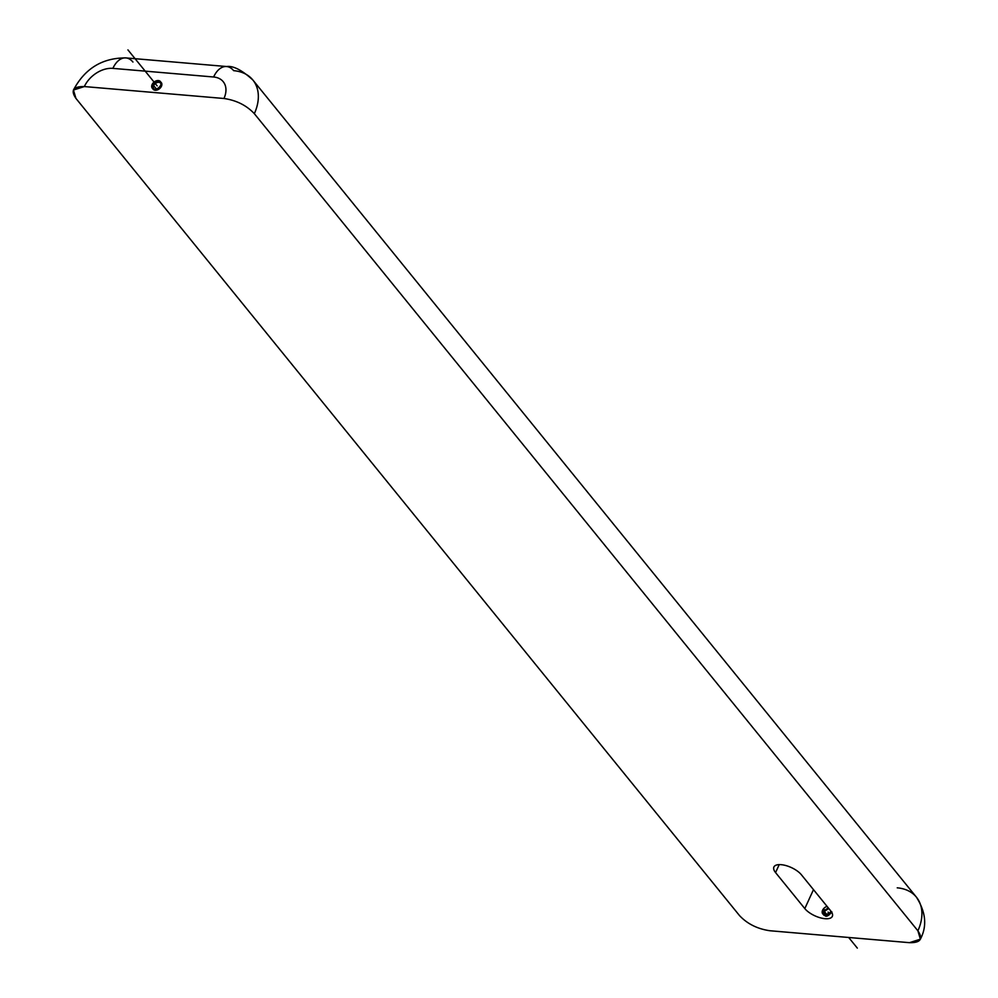 <?xml version="1.0" encoding="UTF-8"?>
<svg xmlns="http://www.w3.org/2000/svg" width="998" height="998" viewBox="0 0 998 998"><rect width="100%" height="100%" fill="white"/><g stroke="black" fill="none" stroke-linecap="round" stroke-linejoin="round"><path stroke-width="1.5" d="M920.381 939.18C927.204 926.194 925.895 912.197 916.438 897.19A48.178 33.283 140.9 0 1 917.898 930.822L254.328 113.66C246.506 105.364 236.389 100.299 223.964 98.49A24.127 16.667 -39.1 0 0 213.609 76.996L112.886 68.375A24.127 16.667 -39.1 0 0 84.356 86.564L73.453 90.032L75.935 98.403L739.506 915.578C747.315 923.874 757.432 928.926 769.857 930.735L909.477 942.673C920.593 942.873 923.4 938.918 917.898 930.822L254.328 113.66C246.506 105.364 236.389 100.299 223.964 98.49L84.356 86.564C73.241 86.352 70.434 90.307 75.935 98.403L739.506 915.578C747.315 923.874 757.432 928.926 769.857 930.735L909.477 942.673L920.381 939.18L917.898 930.822A48.178 33.283 -39.1 0 0 916.438 897.19A48.178 33.283 -39.1 0 0 897.227 887.833M826.868 914.642L824.286 911.448L824.598 914.729L824.286 911.448L826.868 914.642M828.802 908.504L824.286 911.448L828.802 908.504M804.812 908.592A16.043 6.749 -155.4 0 0 820.131 917.761A16.043 6.749 -155.4 0 0 832.32 916.376A16.043 6.749 -155.4 0 0 830.66 910.8A16.043 6.749 24.6 0 1 825.047 918.696A16.043 6.749 24.6 0 1 804.812 908.592L775.558 872.576A16.043 6.749 24.6 0 1 781.185 864.68A16.043 6.749 24.6 0 1 801.419 874.797L830.66 910.8L801.419 874.797A16.043 6.749 -155.4 0 0 786.1 865.615A16.043 6.749 -155.4 0 0 773.912 867.013A16.043 6.749 -155.4 0 0 775.558 872.576L779.213 864.63L775.558 872.576L804.812 908.592L813.482 889.642L804.812 908.592M254.328 113.66A48.178 33.283 -39.1 0 0 252.868 80.015A48.178 33.283 -39.1 0 0 233.657 70.658A24.052 14.147 94.9 0 0 226.621 66.529A24.052 14.147 94.9 0 0 213.609 76.996A24.052 14.147 -85.1 0 1 226.621 66.529C233.258 65.631 242.003 70.122 252.868 80.015A48.178 33.283 140.9 0 1 254.328 113.66M84.356 86.564L223.964 98.49A24.127 16.667 -39.1 0 0 213.609 76.996L112.886 68.375A24.127 16.667 -39.1 0 0 84.356 86.564M154.528 89.234A4.366 3.019 140.9 0 1 153.68 85.616A4.366 3.019 140.9 0 1 157.634 82.41A4.366 3.019 140.9 0 1 160.99 83.994A4.366 3.019 -39.1 0 0 160.578 83.158A4.366 3.019 -39.1 0 0 157.048 82.572A4.366 3.019 -39.1 0 0 153.68 85.616A4.366 3.019 -39.1 0 0 153.804 88.66A4.366 3.019 -39.1 0 0 154.528 89.234M132.934 62.038A24.052 14.147 94.9 0 0 125.898 57.909A24.052 14.147 94.9 0 0 112.886 68.375A24.052 14.147 -85.1 0 1 125.898 57.909C102.32 57.834 84.842 68.55 73.453 90.045M156.399 88.959L153.68 85.616L156.399 88.959M830.149 912.384A5.264 3.63 -39.1 0 0 830.96 911.174A5.264 3.63 -39.1 0 1 826.868 914.642A5.264 3.63 -39.1 0 1 822.751 913.881A5.264 3.63 -39.1 0 1 823.525 908.754L824.922 910.463M828.278 907.856L823.425 911.224L828.278 907.856L823.425 911.224L823.362 914.43M823.824 915.203L831.721 912.334M827.093 906.409A5.264 3.63 -39.1 0 0 822.177 911.698M151.696 86.015A5.264 3.63 140.9 0 1 155.389 81.212A5.264 3.63 140.9 0 1 160.441 81.574A5.264 3.63 140.9 0 1 159.668 86.701M153.106 89.234A5.264 3.63 -39.1 0 0 157.36 89.932A5.264 3.63 -39.1 0 0 161.427 86.277A5.264 3.63 -39.1 0 0 161.277 82.597M160.79 82.135A5.264 3.63 -39.1 0 0 152.956 85.554A5.264 3.63 -39.1 0 0 152.756 88.66M154.291 84.605L153.043 83.071A5.264 3.63 140.9 0 0 152.27 88.198A5.264 3.63 140.9 0 0 157.335 88.56A5.264 3.63 140.9 0 0 161.027 83.757M823.425 911.224C824.136 917.624 826.955 917.861 831.908 911.947C826.955 917.861 824.136 917.624 823.425 911.224M828.078 912.085L829.126 913.382L828.078 912.085M848.687 937.484L857.319 948.1L848.687 937.484M161.427 86.277A5.264 3.63 -39.1 0 0 159.181 81.574A5.264 3.63 -39.1 0 0 152.956 85.554A5.264 3.63 -39.1 0 0 155.201 90.244A5.264 3.63 -39.1 0 0 161.427 86.277A5.264 3.63 -39.1 0 0 159.181 81.574A5.264 3.63 -39.1 0 0 152.956 85.554A5.264 3.63 -39.1 0 0 155.201 90.244A5.264 3.63 -39.1 0 0 161.427 86.277M157.185 85.915L127.944 49.9L157.185 85.915M153.455 86.177L152.12 84.531L153.455 86.177M916.438 897.19L252.868 80.015M226.621 66.529L125.898 57.909"/></g></svg>
